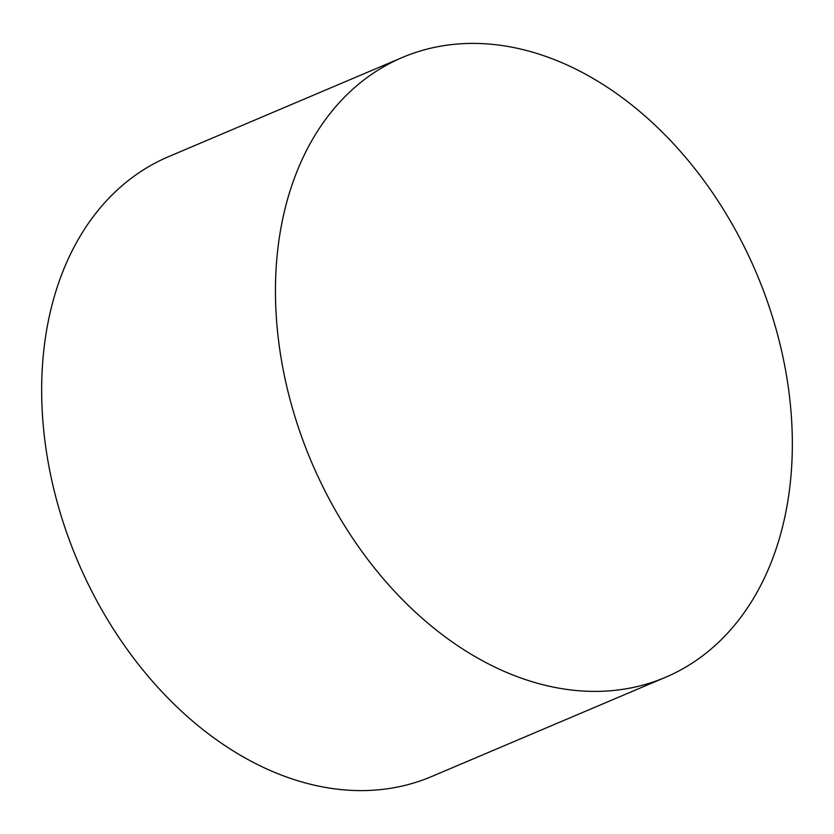 <?xml version="1.0" encoding="UTF-8"?>
<svg xmlns="http://www.w3.org/2000/svg" width="834" height="834" viewBox="0 0 834 834"><rect width="100%" height="100%" fill="white"/><g stroke="black" fill="none" stroke-linecap="round" stroke-linejoin="round"><path stroke-width="1.25" d="M482.615 43.639A336.696 241.672 -113 0 1 775.14 325.854A336.696 241.672 -113 0 1 665.407 677.344A336.696 241.672 -113 0 1 585.166 691.157A336.696 241.672 -113 0 1 292.64 408.941A336.696 241.672 -113 0 1 402.374 57.463A336.696 241.672 -113 0 1 482.615 43.639M665.407 677.344L431.626 776.537A336.696 241.672 -113 0 1 351.385 790.361A336.696 241.672 -113 0 1 58.86 508.146A336.696 241.672 -113 0 1 168.593 156.656L402.374 57.463"/></g></svg>
